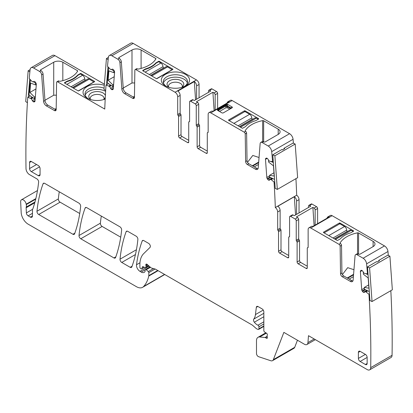 <?xml version="1.0" encoding="UTF-8"?>
<svg xmlns="http://www.w3.org/2000/svg" width="413" height="413" viewBox="0 0 413 413"><rect width="100%" height="100%" fill="white"/><g stroke="black" fill="none" stroke-linecap="round" stroke-linejoin="round"><path stroke-width="0.62" d="M361.127 270.355L360.972 270.443A1.735 1.002 -120 0 1 361.045 270.391A1.735 1.002 -120 0 1 361.809 270.422L361.927 270.479A1.735 1.002 -120 0 1 362.826 271.326L363.992 273.127L364.715 273.535L367.456 273.783L367.983 273.478M367.172 290.54L365.448 291.542L368.943 294.257L369.062 295.909L369.589 295.605M369.47 293.958L368.943 294.257M360.972 270.443L360.673 270.685A1.735 1.002 -120 0 0 360.389 271.553L361.705 289.678A1.735 1.002 -120 0 0 362.139 290.886L362.5 291.444A1.735 1.002 -120 0 0 363.394 292.285L363.517 292.347A1.735 1.002 -120 0 0 364.276 292.373A1.735 1.002 -120 0 0 364.349 292.327L365.448 291.542M270.561 177.518L267.598 179.232A1.735 1.002 -120 0 0 268.491 180.073L268.615 180.13A1.735 1.002 -120 0 0 269.374 180.161A1.735 1.002 -120 0 0 269.446 180.114L270.427 179.33L271.14 179.614L274.041 182.045L274.16 183.697L274.851 183.3M113.301 88.496L111.587 89.487A1.735 1.002 -120 0 0 112.481 89.678L112.842 89.533A1.735 1.002 -120 0 0 112.919 89.497A1.735 1.002 -120 0 0 113.276 88.826L114.587 72.223A1.735 1.002 -120 0 0 114.308 71.026L114.003 70.437A1.735 1.002 -120 0 0 113.172 69.456L113.048 69.369A1.735 1.002 -120 0 0 112.155 69.183L110.989 69.637L110.209 69.157L107.525 66.292L107.643 64.779A949.059 547.943 -120 0 1 108.376 57.335A4.951 2.86 -120 0 1 109.378 55.507A4.951 2.86 -120 0 1 111.856 55.755L117.834 59.209A2.974 1.714 60 0 1 119.925 62.631L121.329 61.821A2.974 1.714 -120 0 0 119.233 58.398L119.037 58.285A0.991 0.573 180 0 1 118.748 57.877A0.991 0.573 180 0 1 119.037 57.474L131.995 49.994A6.438 3.717 180 0 1 141.096 49.994L141.096 68.408M35.033 100.731L33.319 101.717A1.735 1.002 -120 0 0 34.212 101.908L34.573 101.768A1.735 1.002 -120 0 0 34.651 101.732A1.735 1.002 -120 0 0 35.007 101.056L36.318 84.453A1.735 1.002 -120 0 0 36.039 83.256L35.735 82.667A1.735 1.002 -120 0 0 34.904 81.686L34.78 81.604A1.735 1.002 -120 0 0 33.887 81.413L32.72 81.872L31.94 81.392L29.256 78.527L29.375 77.014A949.059 547.943 -120 0 1 30.108 69.57A4.951 2.86 -120 0 1 31.109 67.742A4.951 2.86 -120 0 1 33.587 67.985L39.565 71.439A2.974 1.714 60 0 1 41.656 74.861L43.06 74.056A2.974 1.714 -120 0 0 40.964 70.628L40.768 70.515A0.991 0.573 180 0 1 40.479 70.112A0.991 0.573 180 0 1 40.768 69.709L53.726 62.229A6.438 3.717 180 0 1 62.828 62.229L62.828 80.643M189.582 121.427L188.932 121.804A0.991 0.573 -120 0 1 189.164 121.763A0.991 0.573 60 0 0 189.397 121.716A0.991 0.573 60 0 0 189.598 121.262L189.598 101.851A1.487 0.857 60 0 1 189.908 101.175L192.36 99.76A1.487 0.857 60 0 1 193.103 99.832L194.306 100.529L210.769 91.025L209.561 90.328L212.014 88.914A1.487 0.857 60 0 0 211.27 88.841L208.818 90.256A1.487 0.857 60 0 1 209.561 90.328M189.908 101.175A1.487 0.857 60 0 1 190.651 101.247L195.204 103.875A1.487 0.857 -120 0 1 196.252 105.697L196.252 125.103A0.991 0.573 -120 0 0 196.691 126.11A0.991 0.573 60 0 1 197.13 127.111L199.582 125.697L199.582 145.422A1.487 0.857 -120 0 0 200.63 147.245L207.285 151.086M119.925 62.631L121.85 89.1A3.96 2.287 60 0 0 124.638 93.663L132.692 98.315A2.478 1.43 60 0 0 133.931 98.439A2.478 1.43 60 0 0 134.442 97.339L134.86 70.225A1.487 0.857 60 0 1 135.165 69.57A1.487 0.857 60 0 1 135.908 69.642L175.066 92.249A3.712 2.142 60 0 1 177.693 96.797L177.693 114.509A0.991 0.573 60 0 0 178.132 115.511A0.991 0.573 60 0 1 178.571 116.512L178.571 136.125A1.487 0.857 60 0 0 179.619 137.942L187.672 142.593A1.487 0.857 -120 0 0 188.416 142.666A1.487 0.857 -120 0 0 188.726 141.989L188.726 122.258A0.991 0.573 -120 0 1 188.932 121.804M179.619 137.942L182.071 136.527A1.487 0.857 60 0 1 181.018 134.71L181.018 115.098A0.991 0.573 -120 0 0 180.584 114.096A0.991 0.573 60 0 1 180.145 113.09L180.145 95.382A3.712 2.142 60 0 0 177.889 91.082L194.347 81.578A3.712 2.142 60 0 1 196.603 85.883L199.056 84.464A3.712 2.142 60 0 0 196.428 79.916L133.218 43.422A4.951 2.86 -120 0 0 130.74 43.174L109.378 55.507M135.165 69.57L136.564 68.759A1.487 0.857 -120 0 1 137.307 68.832L137.415 68.894A0.991 0.573 180 0 0 138.443 69.033A28.229 16.298 180 0 0 155.861 58.971A0.991 0.573 180 0 0 155.918 58.785A0.991 0.573 180 0 0 155.629 58.383L141.096 49.994M171.441 72.301A14.114 8.152 180 0 1 187.559 75.961A14.114 8.152 180 0 1 185.396 85.883A14.114 8.152 180 0 1 179.392 87.938A14.114 8.152 180 0 1 165.437 85.883A14.114 8.152 180 0 1 171.441 72.301M145.505 68.878A24.021 13.866 180 0 0 155.949 62.848L158.607 61.315A0.496 0.284 180 0 1 159.31 61.315L172.789 69.1A0.496 0.284 180 0 1 172.789 69.503L157.033 78.604A0.496 0.284 180 0 1 156.331 78.604L142.852 70.819A0.496 0.284 180 0 1 142.852 70.416L145.505 68.878L145.505 69.332M134.416 97.659A2.478 1.43 60 0 1 134.096 97.509L126.037 92.858A3.96 2.287 60 0 1 123.25 88.294L121.329 61.821M111.314 85.548L109.651 86.508L106.038 85.052L108.49 83.632M41.656 74.861L43.582 101.335A3.96 2.287 60 0 0 46.37 105.898L54.423 110.55A2.478 1.43 60 0 0 55.662 110.674A2.478 1.43 60 0 0 56.173 109.574L56.591 82.461A1.487 0.857 60 0 1 56.896 81.8A1.487 0.857 60 0 1 57.639 81.872L104.757 109.078A949.059 547.943 -120 0 1 105.914 86.565L106.038 85.052M56.896 81.8L58.295 80.994A1.487 0.857 -120 0 1 59.038 81.067L59.147 81.129A0.991 0.573 180 0 0 60.174 81.263A28.229 16.298 180 0 0 77.592 71.206A0.991 0.573 180 0 0 77.649 71.021A0.991 0.573 180 0 0 77.36 70.613L62.828 62.229M104.396 84.206L54.95 55.652A4.951 2.86 -120 0 0 52.472 55.409L31.109 67.742M67.236 81.113A24.021 13.866 180 0 0 77.685 75.083L80.339 73.55A0.496 0.284 180 0 1 81.041 73.55L94.52 81.335A0.496 0.284 180 0 1 94.52 81.738L78.764 90.834A0.496 0.284 180 0 1 78.062 90.834L64.583 83.049A0.496 0.284 180 0 1 64.583 82.646L67.236 81.113L67.236 81.562M105.196 99.048A14.114 8.152 180 0 1 101.123 100.173A14.114 8.152 180 0 1 87.169 98.113A14.114 8.152 180 0 1 93.173 84.531A14.114 8.152 180 0 1 104.308 85.331M56.147 109.889A2.478 1.43 60 0 1 55.827 109.739L47.774 105.088A3.96 2.287 60 0 1 44.981 100.524L43.06 74.056M33.045 97.778L31.383 98.738L27.769 97.282L30.226 95.868M34.971 202.003L26.236 207.047A2.478 1.43 -120 0 0 26.143 207.754L26.375 212.901A2.478 1.43 -120 0 0 28.125 215.829L30.366 217.119A2.974 1.714 -120 0 0 31.853 217.269A2.974 1.714 -120 0 0 32.467 215.906L32.467 209.964A2.478 1.43 -120 0 1 32.689 209.107A4.951 2.86 -120 0 0 32.952 208.565A180.269 104.081 -120 0 0 38.615 182.118A2.478 1.43 -120 0 0 36.876 178.865L29.504 174.611A4.951 2.86 -120 0 1 26.004 168.623A949.059 547.943 -120 0 1 26.004 168.545A949.059 547.943 -120 0 1 27.645 98.795L27.769 97.282M26.236 207.047A4.951 2.86 -120 0 0 26.277 204.6A4.951 2.86 -120 0 1 26.195 204.177A3.96 2.287 -120 0 0 24.259 200.594A3.96 2.287 -120 0 0 21.466 199.789A3.96 2.287 -120 0 0 20.65 201.797L21.182 212.535A9.907 5.72 -120 0 0 28.172 224.187L136.44 286.694A12.38 7.15 -120 0 0 142.63 287.303A12.38 7.15 -120 0 0 143.626 286.508A47.051 27.165 -120 0 0 148.757 276.065A2.478 1.43 -120 0 0 148.804 275.641L148.804 272.637A0.991 0.573 -120 0 0 148.282 271.558L146.228 269.73A1.239 0.712 -120 0 0 145.381 269.508A1.239 0.712 -120 0 0 145.123 270.071L145.123 271.083A1.239 0.712 -120 0 1 145.046 271.46A5.942 3.433 -120 0 1 144.204 272.363A5.942 3.433 -120 0 1 141.231 272.069L139.976 271.346A4.951 2.86 -120 0 1 136.512 264.738A173.336 100.075 -120 0 1 142.175 241.011A2.478 1.43 -120 0 1 142.588 240.49A2.478 1.43 -120 0 1 143.827 240.614L148.608 243.376A2.478 1.43 -120 0 1 150.172 245.389A2.478 1.43 -120 0 1 150.017 247.413L143.667 253.654A27.237 15.725 -120 0 0 139.888 264.702L139.888 267.252A0.991 0.573 -120 0 0 140.59 268.465L141.107 268.765A1.239 0.712 -120 0 0 141.726 268.827A1.239 0.712 -120 0 0 141.953 268.502L142.356 266.999A1.239 0.712 -120 0 1 142.583 266.674A1.239 0.712 -120 0 1 143.125 266.695L145.2 267.686A1.239 0.712 -120 0 0 145.743 267.707A1.239 0.712 -120 0 0 146.001 267.139L146.001 266.039A2.478 1.43 -120 0 0 145.892 265.27A1.487 0.857 -120 0 1 146.135 264.129A1.487 0.857 -120 0 1 147.147 264.403L150.73 267.578A2.478 1.43 -120 0 0 151.638 268.104L155.112 269.033A2.478 1.43 -120 0 1 155.567 269.224L251.925 324.861A4.951 2.86 -120 0 1 252.833 325.521L255.859 328.206A4.951 2.86 -120 0 0 257.676 329.254L258.29 329.419A1.239 0.712 -120 0 0 258.683 329.383A1.239 0.712 -120 0 0 258.941 328.815L258.941 326.791A1.239 0.712 -120 0 0 257.96 325.222A7.924 4.574 -120 0 1 254.341 322.217A2.478 1.43 -120 0 1 253.763 319.115A17.336 10.01 -120 0 0 255.44 314.582L256.328 307.324A2.478 1.43 -120 0 1 256.824 306.446A2.478 1.43 -120 0 1 258.063 306.565L262.09 308.893A2.478 1.43 -120 0 1 263.84 311.923L263.84 330.565A1.239 0.712 -120 0 0 264.681 332.062L266.504 333.198A1.239 0.712 -120 0 1 267.283 335.02A2.478 1.43 -120 0 0 267.17 335.681L267.17 336.533A2.478 1.43 -120 0 0 267.283 337.328A1.239 0.712 -120 0 1 267.087 338.288A1.239 0.712 -120 0 1 266.468 338.226L265.42 337.622A1.239 0.712 -120 0 0 265.084 337.504L259.731 336.977A7.429 4.29 -120 0 0 258.027 337.307A7.429 4.29 -120 0 0 256.488 340.71L256.488 353.492A2.478 1.43 -120 0 0 258.6 356.693L270.794 360.74A4.951 2.86 -120 0 0 272.544 360.652A4.951 2.86 -120 0 0 273.354 359.646L283.865 332.377L304.453 344.266A4.951 2.86 -120 0 0 306.931 344.514A4.951 2.86 -120 0 0 307.943 342.594L308.49 335.681L367.203 369.578A4.951 2.86 -120 0 0 369.681 369.826A4.951 2.86 -120 0 0 370.709 367.632A949.059 547.943 -120 0 0 369.062 295.909M297.448 340.224L294.717 347.312L273.354 359.646M367.456 273.783L367.338 272.131L367.864 271.831M352.893 280.964A3.96 2.287 60 0 1 351.742 280.587L343.688 275.936A2.478 1.43 60 0 1 341.933 272.936L341.52 245.348A1.487 0.857 -120 0 0 340.472 243.546L340.364 243.484A0.991 0.573 180 0 1 340.075 243.081A0.991 0.573 180 0 1 340.126 242.896A28.229 16.298 180 0 1 357.55 232.839A0.991 0.573 180 0 1 358.572 232.973L373.104 241.362A6.438 3.717 180 0 1 374.989 243.99A6.438 3.717 180 0 1 373.104 246.618L360.146 254.098A0.991 0.573 180 0 1 358.742 254.098L358.546 253.985A2.974 1.714 -120 0 0 357.059 253.835L355.66 254.645A2.974 1.714 -120 0 0 355.051 255.797L353.13 280.05A3.96 2.287 -120 0 1 352.32 281.589A3.96 2.287 -120 0 1 350.338 281.392L342.284 276.741A2.478 1.43 -120 0 1 340.534 273.747L340.121 246.153A1.487 0.857 -120 0 0 339.073 244.357L310.767 228.017A3.712 2.142 -120 0 0 308.909 227.831A3.712 2.142 -120 0 0 308.139 229.535L308.139 247.242A0.991 0.573 -120 0 1 307.938 247.697A0.991 0.573 -120 0 1 307.706 247.738A0.991 0.573 -120 0 0 307.473 247.779A0.991 0.573 -120 0 0 307.267 248.234L307.267 267.846L306.214 268.455A1.487 0.857 -120 0 0 306.957 268.527A1.487 0.857 -120 0 0 307.267 267.846M358.546 253.985L357.147 254.79L363.125 258.244A4.951 2.86 -120 0 1 366.605 263.845A949.059 547.943 -120 0 1 367.338 272.131M388.318 255.41A949.059 547.943 -120 0 0 387.967 251.512A4.951 2.86 -120 0 0 384.488 245.911L332.129 215.684A3.712 2.142 -120 0 0 330.271 215.498L327.819 216.913A3.712 2.142 60 0 1 329.306 216.913L312.847 226.417A3.712 2.142 -120 0 0 311.361 226.417L308.909 227.831M323.549 232.565L337.034 240.351A0.496 0.284 180 0 0 337.731 240.351L340.389 238.817A24.021 13.866 180 0 1 350.833 232.787L353.492 231.249A0.496 0.284 180 0 0 353.492 230.846L340.007 223.061A0.496 0.284 180 0 0 339.31 223.061L323.549 232.163A0.496 0.284 180 0 0 323.549 232.565L323.549 232.163M357.147 254.79A2.974 1.714 -120 0 0 355.66 254.645M315.145 225.09L315.145 209.923A1.487 0.857 -120 0 0 314.097 208.1L312.889 207.403L296.431 216.908L297.634 217.605A1.487 0.857 -120 0 1 298.687 219.422L298.687 238.833L296.235 240.247A0.991 0.573 -120 0 0 296.673 241.254A0.991 0.573 60 0 1 297.112 242.255L297.112 261.987A1.487 0.857 60 0 0 298.16 263.804L306.214 268.455M297.112 261.987L299.559 260.567A1.487 0.857 -120 0 0 300.612 262.389L307.267 266.23M299.559 260.567L299.559 240.841A0.991 0.573 60 0 0 299.126 239.834A0.991 0.573 -120 0 1 298.687 238.833M296.235 240.247L296.235 220.841A1.487 0.857 -120 0 0 295.181 219.019L290.633 216.391L293.08 214.977L294.288 215.674L310.746 206.17L309.543 205.473L311.996 204.058A1.487 0.857 60 0 0 311.252 203.986L308.8 205.4A1.487 0.857 60 0 1 309.543 205.473M289.565 236.572L288.909 236.948A0.991 0.573 -120 0 1 289.141 236.902A0.991 0.573 60 0 0 289.374 236.861A0.991 0.573 60 0 0 289.58 236.406L289.58 216.995A1.487 0.857 60 0 1 289.89 216.319L292.342 214.905A1.487 0.857 60 0 1 293.08 214.977M289.89 216.319A1.487 0.857 60 0 1 290.633 216.391M274.16 183.697A949.059 547.943 -120 0 1 275.316 207.548L296.679 195.23L275.316 207.563A3.712 2.142 60 0 1 277.675 211.941L277.675 229.654A0.991 0.573 60 0 0 278.114 230.655A0.991 0.573 60 0 1 278.548 231.657L278.548 251.269A1.487 0.857 60 0 0 279.601 253.086L287.655 257.738A1.487 0.857 -120 0 0 288.398 257.81A1.487 0.857 -120 0 0 288.708 257.134L288.708 237.403A0.991 0.573 -120 0 1 288.909 236.948M279.601 253.086L282.053 251.672A1.487 0.857 60 0 1 281 249.855L281 230.242A0.991 0.573 -120 0 0 280.561 229.241A0.991 0.573 60 0 1 280.128 228.234L280.128 210.527A3.712 2.142 60 0 0 277.872 206.221L294.33 196.722A3.712 2.142 60 0 1 296.586 201.028L299.038 199.608A3.712 2.142 60 0 0 296.679 195.23L296.679 195.23A949.059 547.943 -120 0 0 295.935 178.659M274.733 181.648L274.041 182.045M266.225 158.143L266.07 158.231A1.735 1.002 -120 0 1 266.142 158.179A1.735 1.002 -120 0 1 266.906 158.21L267.025 158.267A1.735 1.002 -120 0 1 267.918 159.108L269.09 160.915L269.813 161.323L272.554 161.571L273.246 161.173M272.554 161.571L272.435 159.919L273.127 159.521M257.991 168.752A3.96 2.287 60 0 1 256.84 168.37L248.781 163.724A2.478 1.43 60 0 1 247.031 160.724L246.618 133.136A1.487 0.857 -120 0 0 245.57 131.334L245.461 131.272A0.991 0.573 180 0 1 245.172 130.869A0.991 0.573 180 0 1 245.224 130.684A28.229 16.298 180 0 1 262.647 120.622A0.991 0.573 180 0 1 263.67 120.761L278.202 129.15A6.438 3.717 180 0 1 280.086 131.778A6.438 3.717 180 0 1 278.202 134.406L265.244 141.886A0.991 0.573 180 0 1 263.84 141.886L263.644 141.773A2.974 1.714 -120 0 0 262.157 141.623L260.758 142.433A2.974 1.714 -120 0 0 260.149 143.585L258.228 167.838A3.96 2.287 -120 0 1 257.418 169.376A3.96 2.287 -120 0 1 255.435 169.18L247.382 164.529A2.478 1.43 -120 0 1 245.632 161.535L245.219 133.941A1.487 0.857 -120 0 0 244.166 132.145L210.785 112.873A3.712 2.142 -120 0 0 208.932 112.687A3.712 2.142 -120 0 0 208.162 114.391L208.162 132.098A0.991 0.573 -120 0 1 207.956 132.552A0.991 0.573 -120 0 1 207.724 132.594A0.991 0.573 -120 0 0 207.491 132.64A0.991 0.573 -120 0 0 207.285 133.089L207.285 152.702L206.237 153.311A1.487 0.857 -120 0 0 206.975 153.383A1.487 0.857 -120 0 0 207.285 152.702M263.644 141.773L262.245 142.578L268.223 146.032A4.951 2.86 -120 0 1 271.702 151.633A949.059 547.943 -120 0 1 272.435 159.919M293.416 143.203A949.059 547.943 -120 0 0 293.065 139.3A4.951 2.86 -120 0 0 289.585 133.698L232.147 100.54A3.712 2.142 -120 0 0 230.294 100.354L227.842 101.768A3.712 2.142 60 0 1 229.323 101.768L212.865 111.273A3.712 2.142 -120 0 0 211.384 111.273L208.932 112.687M228.647 120.353L242.132 128.138A0.496 0.284 180 0 0 242.829 128.138L245.487 126.605A24.021 13.866 180 0 1 255.931 120.575L258.59 119.037A0.496 0.284 180 0 0 258.59 118.634L245.105 110.849A0.496 0.284 180 0 0 244.408 110.849L228.647 119.951A0.496 0.284 180 0 0 228.647 120.353L228.647 119.951M217.79 110.457L217.419 109.667L217.419 110.24L222.148 112.971L223.139 112.971L232.318 107.669L232.318 107.096L230.32 108.335A0.991 0.573 -178.3 0 1 230.599 108.66M217.419 109.667L226.598 104.365L227.589 104.365L232.318 107.096M262.245 142.578A2.974 1.714 -120 0 0 260.758 142.433M197.13 127.111L197.13 146.842A1.487 0.857 60 0 0 198.178 148.659L206.237 153.311M215.163 109.946L215.163 94.778A1.487 0.857 -120 0 0 214.115 92.956L212.907 92.259L196.449 101.763L197.657 102.46A1.487 0.857 -120 0 1 198.705 104.277L198.705 123.688A0.991 0.573 -120 0 0 199.143 124.69A0.991 0.573 60 0 1 199.582 125.697M367.147 363.481L365.397 364.493A2.478 1.43 -120 0 0 366.636 364.612A2.478 1.43 -120 0 0 367.147 363.481L367.147 357.415A2.478 1.43 -120 0 0 365.397 354.385L358.396 358.427A2.478 1.43 -120 0 0 360.146 361.458L367.147 357.415M365.397 364.493L360.146 361.458M358.396 352.361L360.146 351.349A2.478 1.43 -120 0 0 358.907 351.226A2.478 1.43 -120 0 0 358.396 352.361L358.396 358.427M360.146 351.349L365.397 354.385M78.904 203.129L44.712 183.387A2.478 1.43 -120 0 0 43.473 183.264A2.478 1.43 -120 0 0 43.055 183.79A173.336 100.075 -120 0 0 36.979 211.255A2.478 1.43 -120 0 0 38.719 214.502L72.936 234.259A2.478 1.43 -120 0 0 74.175 234.377A2.478 1.43 -120 0 0 74.588 233.856A173.336 100.075 -120 0 0 80.643 206.376A2.478 1.43 -120 0 0 78.904 203.129M119.899 226.799L86.761 207.667A2.478 1.43 -120 0 0 85.522 207.543A2.478 1.43 -120 0 0 85.104 208.064A173.336 100.075 -120 0 0 79.022 235.524A2.478 1.43 -120 0 0 80.762 238.776L113.931 257.929A2.478 1.43 -120 0 0 115.17 258.048A2.478 1.43 -120 0 0 115.588 257.521A173.336 100.075 -120 0 0 121.639 230.046A2.478 1.43 -120 0 0 119.899 226.799M136.135 236.174L127.756 231.337A2.478 1.43 -120 0 0 126.517 231.213A2.478 1.43 -120 0 0 126.104 231.734A173.336 100.075 -120 0 0 120.018 259.194A2.478 1.43 -120 0 0 121.758 262.446L130.183 267.309A2.478 1.43 -120 0 0 131.422 267.433A2.478 1.43 -120 0 0 131.84 266.906A173.336 100.075 -120 0 0 137.875 239.421A2.478 1.43 -120 0 0 136.135 236.174M29.56 168.576A2.478 1.43 -120 0 0 31.311 171.607L38.316 175.654A2.478 1.43 -120 0 0 39.555 175.773A2.478 1.43 -120 0 0 40.066 174.642L40.066 168.576A2.478 1.43 -120 0 0 38.316 165.546L31.311 161.498A2.478 1.43 -120 0 0 30.072 161.375A2.478 1.43 -120 0 0 29.56 162.51L29.56 168.576L36.566 164.534M317.597 223.676L317.597 208.508A1.487 0.857 -120 0 0 316.544 206.686L311.996 204.058M308.49 207.471L308.49 206.082A1.487 0.857 60 0 1 308.8 205.4M299.038 212.932L299.038 199.608M296.586 214.347L296.586 201.028M217.615 108.531L217.615 93.364A1.487 0.857 -120 0 0 216.567 91.541L212.014 88.914M227.098 103.059A3.712 2.142 60 0 1 227.842 101.768M212.907 92.259L214.12 110.55M208.508 92.326L208.508 90.937A1.487 0.857 60 0 1 208.818 90.256M196.603 99.203L196.603 85.883M194.347 81.578L195.561 99.807M327.081 218.203A3.712 2.142 60 0 1 327.819 216.913M312.889 207.403L314.102 225.694M294.33 196.722L295.543 214.951M282.053 251.672L288.708 255.513M123.229 88.041L131.995 82.982L134.664 82.936M133.218 97.003L134.462 96.286M44.96 100.271L53.726 95.212L56.395 95.166M54.95 109.233L56.194 108.516M199.056 97.788L199.056 84.464M353.399 276.658L349.171 279.1M227.341 106.265L227.589 104.799L226.598 104.799L217.79 109.884L218.807 110.09L225.994 105.945L225.896 106.59A0.991 0.552 180 0 1 227.3 106.59L227.341 106.265L225.994 105.945L226.598 104.365M218.616 110.932L218.456 109.977M258.497 164.446L254.269 166.888M218.632 111.04L218.807 110.09L218.859 111.159M219.53 111.458L225.896 107.783L227.3 107.783L229.711 109.177M230.934 108.469L230.934 107.896L226.257 105.475M222.148 112.971L223.139 112.971M247.501 162.34L252.797 155.448L259.044 157.508M342.403 274.552L347.7 267.66L353.951 269.72M90.354 99.208A6.933 4.001 180 0 1 90.215 98.418A6.933 4.001 180 0 1 90.22 98.258A6.933 4.001 180 0 1 95.197 94.577A6.933 4.001 180 0 1 104.081 98.418A6.933 4.001 180 0 1 103.947 99.208M103.245 99.703A8.363 4.827 0 0 0 104.783 98.366A8.363 4.827 0 0 0 105.274 97.535M105.382 95.542A8.363 4.827 0 0 0 94.794 91.763A8.363 4.827 0 0 0 89.513 98.366A8.363 4.827 0 0 0 91.056 99.703M85.197 95.181A12.132 7.006 180 0 1 93.73 89.673A12.132 7.006 180 0 1 105.614 91.376M87.923 98.516A12.132 7.006 180 0 1 85.016 93.968A12.132 7.006 180 0 1 93.73 87.246A12.132 7.006 180 0 1 104.081 88.222M77.685 75.083L77.685 75.574M168.623 86.978A6.933 4.001 180 0 1 168.483 86.183A6.933 4.001 180 0 1 168.489 86.028A6.933 4.001 180 0 1 173.465 82.342A6.933 4.001 180 0 1 182.35 86.183A6.933 4.001 180 0 1 182.216 86.978M181.513 87.468A8.363 4.827 0 0 0 183.052 86.131A8.363 4.827 0 0 0 181.715 80.984A8.363 4.827 0 0 0 173.062 79.528A8.363 4.827 0 0 0 167.781 86.131A8.363 4.827 0 0 0 169.325 87.468M163.465 82.951A12.132 7.006 180 0 1 171.999 77.443A12.132 7.006 180 0 1 187.368 82.951M166.191 86.286A12.132 7.006 180 0 1 163.285 81.738A12.132 7.006 180 0 1 171.999 75.016A12.132 7.006 180 0 1 187.548 81.738A12.132 7.006 180 0 1 184.647 86.286M155.949 62.848L155.949 63.344M182.071 136.527L188.726 140.368M101.304 216.061A173.336 100.075 -120 0 0 100.38 223.19A2.478 1.43 -120 0 0 102.125 226.443L80.762 238.776M120.725 237.181L102.125 226.443M79.73 213.511L60.081 202.169L38.719 214.502M59.26 191.787A173.336 100.075 -120 0 0 58.341 198.921A2.478 1.43 -120 0 0 60.081 202.169M369.681 369.826L391.044 357.493A4.951 2.86 -120 0 0 392.066 355.299A949.059 547.943 -120 0 0 390.832 290.68M272.544 360.652L293.906 348.319A4.951 2.86 -120 0 0 294.717 347.312M142.63 287.303L163.992 274.97A12.38 7.15 -120 0 0 164.673 274.485M31.383 98.738L32.364 100.653A1.735 1.002 -120 0 0 33.195 101.634L33.319 101.717M109.651 86.508L110.632 88.423A1.735 1.002 -120 0 0 111.464 89.404L111.587 89.487M266.07 158.231L265.771 158.473A1.735 1.002 -120 0 0 265.487 159.341L266.803 177.466A1.735 1.002 -120 0 0 267.237 178.674L267.598 179.232M80.339 73.55L80.339 73.953L82.615 75.269A2.974 1.714 60 0 1 84.717 78.909A0.991 0.573 60 0 0 85.419 80.122L85.599 80.225M72.642 87.706L87.783 78.96A2.974 1.714 60 0 1 89.27 79.11L93.999 82.042M93.999 81.836L78.284 90.912M80.339 73.953L77.84 75.393A24.021 13.866 180 0 1 67.076 81.609L64.583 83.049L64.583 82.646M158.607 61.315L158.607 61.718L160.884 63.034A2.974 1.714 60 0 1 162.985 66.674A0.991 0.573 60 0 0 163.687 67.887L163.868 67.99M150.91 75.471L166.052 66.73A2.974 1.714 60 0 1 167.539 66.875L172.267 69.807M172.267 69.606L156.553 78.677M158.607 61.718L156.109 63.163A24.021 13.866 180 0 1 145.345 69.379L142.852 70.819L142.852 70.416M347.545 231.456L347.364 231.352A0.991 0.573 -120 0 1 346.662 230.139A2.974 1.714 -120 0 0 344.561 226.5L339.832 223.769L324.076 232.87M353.141 231.456L351.215 230.34A2.974 1.714 -120 0 0 349.728 230.196L334.587 238.936M252.642 119.243L252.462 119.14A0.991 0.573 -120 0 1 251.76 117.927A2.974 1.714 -120 0 0 249.659 114.287L244.93 111.556L229.174 120.658M258.239 119.243L256.313 118.128A2.974 1.714 -120 0 0 254.826 117.984L239.685 126.724M33.231 81.671L35.621 83.292L35.492 84.913L36.323 84.433M35.492 84.913L30.629 83.096L29.891 92.445L35.967 88.94M35.621 83.292L35.957 83.096M29.891 92.445L34.527 97.076L34.403 98.697L28.951 95L30.402 79.75M34.527 97.076L35.358 96.601M34.403 98.697L35.229 98.222M29.865 71.929L28.161 70.773L25.72 101.588L27.403 102.729M29.715 79.017L28.29 96.983M28.161 70.773L30.097 69.658M111.5 69.436L113.89 71.057L113.761 72.678L114.592 72.203M113.761 72.678L108.898 70.86L108.154 80.215L114.231 76.704M113.89 71.057L114.225 70.866M108.154 80.215L112.795 84.846L112.672 86.467L107.22 82.77L108.671 67.515M112.795 84.846L113.627 84.366M112.672 86.467L113.498 85.987M108.134 59.694L106.43 58.538L103.988 89.358L105.671 90.493M107.984 66.787L106.559 84.748M106.43 58.538L108.366 57.422M363.435 272.265L363.316 274.18L368.179 277.975L368.923 288.186L364.281 287.453L364.411 289.224L369.294 291.552M368.071 274.733L365.773 273.638M363.672 272.637L363.192 272.41M368.685 284.913L364.281 287.453M369.599 267.892L367.503 266.896L369.945 300.535L372.041 301.531L369.599 267.892L389.908 256.168L392.35 289.802L372.041 301.531M389.908 256.168L387.817 255.172L378.711 260.427L378.762 261.135M378.711 260.427L379.408 260.758L377.306 261.971L376.61 261.641L367.503 266.896M268.62 160.198L268.6 162.056L273.463 165.85L274.201 176.062L269.56 175.334L269.689 177.105L274.573 179.428M273.349 162.608L270.861 161.426M268.775 160.43L268.471 160.285M273.964 172.789L269.56 175.334M274.877 155.773L272.781 154.772L275.223 188.411L277.319 189.407L274.877 155.773L295.187 144.044L297.628 177.683L277.319 189.407M295.187 144.044L293.096 143.048L283.989 148.303L284.041 149.01M283.989 148.303L284.686 148.639L282.585 149.852L281.888 149.516L272.781 154.772M367.771 290.824L366.047 291.826M367.838 290.855L366.099 291.862M362.093 270.572L360.389 271.553M361.313 270.314L360.673 270.685M271.976 178.189L268.615 180.13M190.651 101.247L193.103 99.832M189.164 121.763L189.552 121.536M188.726 141.989L187.672 142.593M178.571 136.125L181.018 134.71M177.693 114.509L180.145 113.09M178.132 115.511L180.584 114.096M175.066 92.249L196.428 79.916M177.693 96.797L180.145 95.382M137.307 68.832L135.908 69.642M133.218 43.422L111.856 55.755M119.233 58.398L117.834 59.209M132.692 98.315L134.096 97.509M121.85 89.1L123.25 88.294M124.638 93.663L126.037 92.858M110.55 85.026L108.934 85.961M111.149 85.434L109.533 86.369M110.503 84.995L108.877 85.935M59.038 81.067L57.639 81.872M54.95 55.652L33.587 67.985M40.964 70.628L39.565 71.439M54.423 110.55L55.827 109.739M43.582 101.335L44.981 100.524M46.37 105.898L47.774 105.088M32.281 97.261L30.665 98.196M32.88 97.669L31.264 98.599M32.235 97.231L30.608 98.165M32.467 215.906L30.366 217.119M32.467 213.32L28.125 215.829M32.575 209.324L26.375 212.901M34.754 202.783L26.143 207.754M35.704 199.154L26.277 204.6M367.111 290.515L365.35 291.532L367.111 290.509M366.878 290.401L363.517 292.347M384.488 245.911L363.125 258.244M332.129 215.684L310.767 228.017M340.472 243.546L339.073 244.357M351.742 280.587L350.338 281.392M343.688 275.936L342.284 276.741M341.933 272.936L340.534 273.747M341.52 245.348L340.121 246.153M308.088 247.516L307.706 247.738M298.16 263.804L300.612 262.389M297.112 242.255L299.559 240.841M296.673 241.254L299.126 239.834M298.687 219.422L296.235 220.841M289.141 236.902L289.528 236.68M288.708 257.134L287.655 257.738M278.548 251.269L281 249.855M277.675 229.654L280.128 228.234M278.114 230.655L280.561 229.241M277.675 211.941L280.128 210.527M272.931 178.648L271.196 179.65M272.869 178.617L271.14 179.614M272.27 178.333L270.546 179.325M272.208 178.302L270.448 179.319L272.203 178.302M289.585 133.698L268.223 146.032M232.147 100.54L210.785 112.873M245.57 131.334L244.166 132.145M256.84 168.37L255.435 169.18M248.781 163.724L247.382 164.529M247.031 160.724L245.632 161.535M246.618 133.136L245.219 133.941M208.111 132.372L207.724 132.594M198.178 148.659L200.63 147.245M197.13 146.842L199.582 145.422M196.691 126.11L199.143 124.69M198.705 104.277L196.252 105.697M198.705 123.688L196.252 125.103M39.555 166.852L31.311 171.607M29.56 162.51L31.311 161.498M40.066 174.642L38.316 175.654M317.597 208.508L315.145 209.923M316.544 206.686L314.097 208.1M216.567 91.541L214.115 92.956M217.615 93.364L215.163 94.778M119.037 57.474L119.037 58.285M40.768 69.709L40.768 70.515M172.789 69.1L172.789 69.503M159.31 61.315L159.31 62.126M94.52 81.335L94.52 81.738M81.041 73.55L81.041 74.355M353.492 230.846L353.492 231.249M340.007 223.872L340.007 223.061M258.59 118.634L258.59 119.037M245.105 111.66L245.105 110.849M218.936 111.118L218.921 110.617M225.896 106.59L225.896 107.783M230.304 108.831L230.32 108.335L227.3 106.59L227.3 107.783M252.782 166.031L258.641 162.65M252.322 165.768L258.683 162.097M227.589 104.799L227.589 104.365M244.408 111.861L244.408 110.849M245.224 131.055L245.224 130.684M262.647 141.489L262.647 120.622M263.67 141.788L263.67 120.761M278.202 129.15L278.202 134.406M347.684 278.243L353.543 274.862M347.23 277.98L353.585 274.309M339.31 224.073L339.31 223.061M340.126 243.267L340.126 242.896M357.55 253.701L357.55 232.839M358.572 254L358.572 232.973M373.104 241.362L373.104 246.618M53.726 62.229L53.726 95.212M131.995 49.994L131.995 82.982M77.36 70.613L77.36 71.583M155.629 58.383L155.629 59.348M136.429 249.72L120.018 259.194M135.443 254.542L121.758 262.446M132.088 266.209L130.183 267.309M127.178 231.115L126.104 231.734M100.38 223.19L79.022 235.524M115.836 256.829L113.931 257.929M86.183 207.445L85.104 208.064M74.841 233.159L72.936 234.259M44.134 183.171L43.055 183.79M58.341 198.921L36.979 211.255M293.065 139.3L271.702 151.633M278.548 231.657L281 230.242M297.634 217.605L295.181 219.019M387.967 251.512L366.605 263.845M392.066 355.299L370.709 367.632M314.2 338.98L307.943 342.594M266.39 333.131L259.731 336.977M267.17 336.301L265.084 337.504M267.17 336.61L265.42 337.622M267.345 337.726L266.468 338.226M257.836 306.451L256.328 307.324M263.251 310.075L255.44 314.582M263.84 313.297L253.763 319.115M263.84 316.735L254.341 322.217M263.84 321.825L257.96 325.222M263.84 323.962L258.941 326.791M263.84 325.986L258.941 328.815M147.245 264.49L145.892 265.27M147.813 264.991L146.001 266.039M148.566 265.662L146.001 267.139M142.975 266.643L142.356 266.999M144.194 267.206L141.953 268.502M143.249 240.392L142.175 241.011M139.971 262.74L136.512 264.738M149.062 266.101L139.976 271.346M145.164 269.803L141.231 272.069M150.425 267.309L146.228 269.73M153.429 268.584L148.282 271.558M155.066 269.023L148.804 272.637M157.74 270.479L148.804 275.641M158.086 270.68L148.757 276.065M164.56 274.418L143.626 286.508M35.838 198.612L26.195 204.177M178.571 116.512L181.018 115.098M197.657 102.46L195.204 103.875M366.759 290.344L363.394 292.285M365.469 289.73L362.5 291.444M35.043 100.566L33.195 101.634M35.167 99.037L32.364 100.653M34.852 101.536L34.212 101.908M113.312 88.336L111.464 89.404M113.436 86.802L110.632 88.423M113.121 89.306L112.481 89.678M267.19 158.36L265.487 159.341M266.411 158.102L265.771 158.473M269.839 177.172L267.237 178.674M269.601 175.85L266.803 177.466M271.852 178.132L268.491 180.073M364.741 289.384L362.139 290.886M364.333 288.16L361.705 289.678M82.615 75.269L66.854 84.366M71.062 86.792L84.717 78.909M72.461 87.602L85.419 80.122M73.509 88.206L89.27 79.11M160.884 63.034L145.123 72.13M149.325 74.557L162.985 66.674M150.73 75.367L163.687 67.887M151.778 75.977L167.539 66.875M335.454 239.442L351.215 230.34M334.406 238.833L347.364 231.352M346.662 230.139L333.007 238.022M344.561 226.5L328.805 235.601M240.552 127.23L256.313 118.128M239.504 126.621L252.462 119.14M251.76 117.927L238.1 125.81M249.659 114.287L233.897 123.384M308.124 247.402L307.473 247.779M208.147 132.258L207.491 132.64M315.362 339.646L306.931 344.514M265.848 332.79L258.027 337.307M263.84 326.404L258.683 329.383M148.85 265.915L145.743 267.707M144.374 267.294L141.726 268.827M149.94 266.875L145.381 269.508M37.475 190.548L21.466 199.789"/></g></svg>
